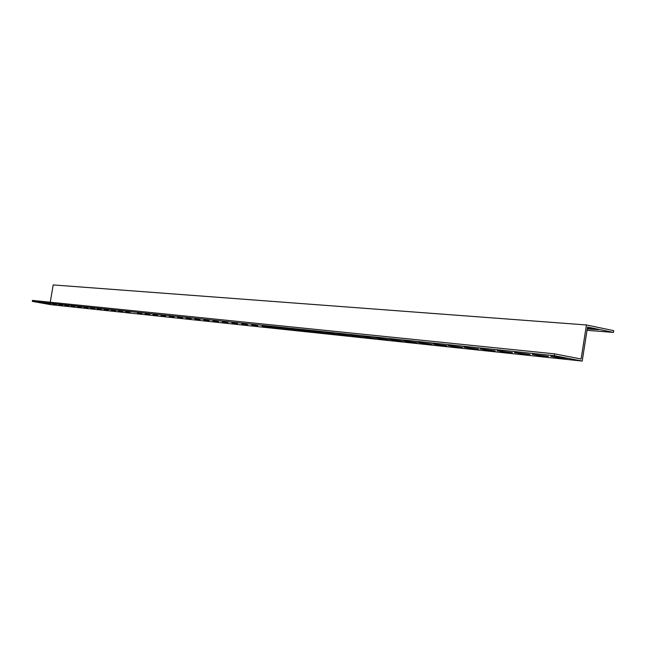 <?xml version="1.0" encoding="UTF-8"?>
<svg xmlns="http://www.w3.org/2000/svg" width="646" height="646" viewBox="0 0 646 646"><rect width="100%" height="100%" fill="white"/><g stroke="black" fill="none" stroke-linecap="round" stroke-linejoin="round"><path stroke-width="0.97" d="M50.243 302.215L53.19 284.926L586.439 324.962L613.7 330.647L613.425 332.424L587.537 327.038L582.207 361.074L50.768 304.67L32.3 301.383L32.47 300.398L554.559 353.846L581.109 359.014L586.439 324.962M587.02 330.316L613.425 332.424M587.343 328.273L598.785 329.662L587.23 328.959M32.3 301.383L554.276 355.663L582.207 361.074M44.703 303.499L40.892 302.845L44.752 303.249M50.541 304.113L46.698 303.45L50.59 303.854M56.493 304.734L52.617 304.072L56.533 304.476M62.549 305.372L58.641 304.702L62.597 305.114M68.718 306.026L64.778 305.348L68.767 305.76M75.009 306.689L71.036 306.01L75.057 306.414M81.42 307.359L77.415 306.672L81.469 307.084M87.961 308.053L83.923 307.359L88.001 307.771M94.623 308.756L90.553 308.053L94.671 308.465M101.414 309.466L97.312 308.764L101.462 309.184M108.35 310.201L104.208 309.491L108.399 309.902M115.424 310.944L111.249 310.225L115.472 310.645M122.635 311.703L118.428 310.984L122.692 311.404M130.007 312.478L125.76 311.752L130.056 312.171M137.525 313.27L141.902 313.706L137.574 312.963M145.205 314.077L149.678 314.521L145.253 313.77M153.045 314.901L157.616 315.353L153.094 314.594M161.056 315.749L165.723 316.209L161.104 315.434M169.236 316.613L174.016 317.081L169.292 316.29M177.602 317.493L182.487 317.969L177.658 317.17M186.153 318.389L191.143 318.882L186.209 318.066M194.898 319.31L200.002 319.81L194.955 318.979M203.837 320.255L209.07 320.763L203.894 319.915M212.986 321.215L218.34 321.74L213.043 320.876M222.345 322.201L227.828 322.734L222.402 321.861M231.93 323.21L237.542 323.759L231.987 322.863M241.741 324.244L247.483 324.801L241.798 323.896M251.787 325.301L257.673 325.875L251.843 324.946M262.082 326.383L268.114 326.965L262.139 326.028M272.628 327.498L267.977 326.642L278.814 328.095L272.685 327.134M283.441 328.636L278.749 327.772L289.779 329.242L283.497 328.265M294.519 329.799L289.796 328.927L301.028 330.429L294.584 329.428M305.889 330.994L301.125 330.114L312.567 331.64L305.954 330.623M317.557 332.23L312.745 331.333L324.413 332.884L317.622 331.842M329.533 333.489L324.68 332.585L336.566 334.16L329.589 333.102M341.823 334.781L336.929 333.869L349.058 335.468L341.887 334.386M354.444 336.114L349.51 335.185L361.881 336.816L354.444 336.114L354.509 335.71M367.421 337.478L362.438 336.542L375.06 338.205L367.421 337.478L367.485 337.075M380.752 338.884L375.722 337.939L388.609 339.626L380.752 338.884L380.817 338.472M394.464 340.321L389.385 339.368L402.547 341.088L394.464 340.321L394.528 339.909M408.563 341.807L403.443 340.846L416.88 342.59L408.563 341.807L408.627 341.387M423.073 343.333L417.905 342.364L431.641 344.14L423.073 343.333L423.138 342.913M438.012 344.907L432.804 343.922L446.83 345.739L438.012 344.907L438.077 344.48M453.395 346.531L448.138 345.529L462.488 347.378L453.395 346.531L453.468 346.095M469.246 348.202L463.941 347.193L478.621 349.074L469.246 348.202L469.319 347.75M485.59 349.922L480.236 348.897L495.256 350.818L485.59 349.922L485.663 349.47M502.443 351.69L497.04 350.657L512.415 352.619L502.443 351.69L502.515 351.238M519.828 353.524L514.377 352.482L530.132 354.476L519.828 353.524L519.901 353.055M537.779 355.413L532.28 354.355L548.422 356.398L537.779 355.413L537.852 354.937M556.319 357.367L550.772 356.293L567.317 358.377L556.319 357.367L556.392 356.883M554.276 355.663L554.559 353.846M587.674 328.297L587.569 328.992"/></g></svg>
